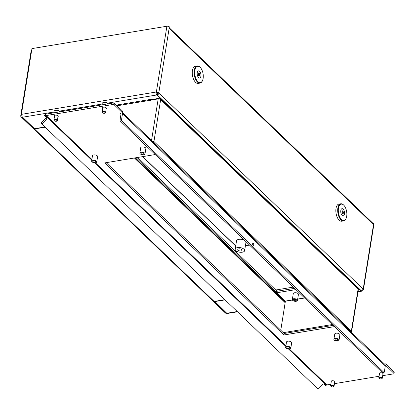 <?xml version="1.0" encoding="UTF-8"?>
<svg xmlns="http://www.w3.org/2000/svg" width="415" height="415" viewBox="0 0 415 415"><rect width="100%" height="100%" fill="white"/><g stroke="black" fill="none" stroke-linecap="round" stroke-linejoin="round"><path stroke-width="0.62" d="M238.06 250.214A2.174 1.048 -170.9 0 0 240.399 250.992A2.174 1.048 -170.9 0 0 242.059 250.245A2.174 1.048 -170.9 0 0 241.769 249.597A2.174 1.048 -170.9 0 0 239.429 248.818A2.174 1.048 -170.9 0 0 237.769 249.56A2.174 1.048 -170.9 0 0 238.06 250.214M235.834 250.582A4.778 2.303 9.1 0 1 235.196 249.15A4.778 2.303 9.1 0 1 238.853 247.511A4.778 2.303 9.1 0 1 243.994 249.228A4.778 2.303 9.1 0 1 244.632 250.66A4.778 2.303 9.1 0 1 240.98 252.299A4.778 2.303 9.1 0 1 235.834 250.582M244.674 240.461A4.778 2.303 -170.9 0 0 239.657 239.253A4.778 2.303 -170.9 0 0 236.524 240.882L235.196 249.15M362.228 290.277L362.544 290.246A1.826 0.877 9.1 0 0 363.431 289.654L374.014 223.602A1.826 0.877 -170.9 0 0 373.77 223.052L372.841 223.208M156.024 92.338L156.32 92.291A1.826 0.877 9.1 0 1 158.795 92.908L158.966 93.074A1.826 1.312 -46.2 0 1 157.228 94.895L157.482 93.323L156.896 93.173L156.071 92.037L21.414 114.358L31.945 48.607L166.903 26.233A1.826 0.877 -170.9 0 1 169.372 26.856L169.118 28.433L373.516 224.634L373.77 223.052M34.44 128.614L34.383 128.972L21.979 117.072A1.826 1.312 -46.2 0 1 21.046 116.797A1.826 1.312 -46.2 0 1 20.75 115.744L31.078 51.268A1.826 1.312 -46.2 0 1 31.706 50.08M363.431 289.654A1.826 0.877 9.1 0 0 363.192 289.11L363.016 288.944A1.826 1.312 133.8 0 1 361.278 290.765L348.88 278.859A1.826 1.312 133.8 0 1 348.808 278.875L348.32 278.958M169.227 27.758L373.22 223.576A1.826 1.312 133.8 0 1 373.516 224.634L363.192 289.11M21.979 117.072L22.078 116.475M21.414 114.358L21.746 114.68M249.519 245.115L245.41 245.794M244.632 250.66L245.955 242.391A4.778 2.303 -170.9 0 0 245.753 241.499M157.228 94.895L169.631 106.8A1.826 1.312 -46.2 0 1 169.553 106.816L169.071 106.894M21.046 116.797L225.485 313.04A1.826 1.312 133.8 0 0 226.424 313.315L226.481 312.952M224.868 299.666L214.14 301.446A1.826 1.312 133.8 0 1 214.067 301.456L226.424 313.315M34.383 128.972A1.826 1.312 -46.2 0 0 34.455 128.961L45.183 127.187M157.482 93.323L158.966 93.074L363.016 288.944M156.04 92.353A2.174 1.084 80.6 0 0 156.86 94.962L168.822 106.448L168.884 106.079M156.953 93.162L157.415 93.759M44.965 126.974L34.533 128.707L22.571 117.222A2.174 1.084 -99.4 0 1 21.782 114.296M237.505 311.79L227.342 313.475A1.826 0.913 -99.4 0 1 226.792 313.252L214.695 301.352M348.756 279.373L361.081 290.993A1.826 0.913 80.6 0 0 361.631 291.216A1.826 0.913 80.6 0 0 362.248 290.293M348.942 279.342L348.999 278.979M214.654 301.601L225.086 299.874M275.513 291.517L294.567 288.358L276.976 291.273L276.738 292.777L295.869 289.603M275.752 290.012L293.27 287.107M199.537 82.58A8.248 4.124 80.6 0 0 202.453 80.718A8.248 4.124 80.6 0 0 200.253 67.427A8.248 4.124 80.6 0 0 198.469 66.348A8.248 4.124 80.6 0 0 194.744 73.548A8.248 4.124 80.6 0 0 199.537 82.58M202.359 80.909A8.684 4.342 -99.4 0 1 202.266 81.112A8.684 4.342 -99.4 0 1 200.051 83.093A8.684 4.342 -99.4 0 1 199.19 83.067A8.684 4.342 -99.4 0 1 194.225 74.399A8.684 4.342 -99.4 0 1 197.208 65.959A8.684 4.342 -99.4 0 1 198.069 65.98A8.684 4.342 -99.4 0 1 199.947 67.121A8.684 4.342 -99.4 0 1 200.097 67.282M197.208 65.959L195.356 66.265A8.684 4.342 80.6 0 0 192.373 74.705A8.684 4.342 80.6 0 0 197.338 83.374A8.684 4.342 80.6 0 0 198.194 83.399L200.051 83.093M198.344 74.788L198.837 75.935L199.216 75.655L199.625 75.955L199.734 74.072L199.2 72.921L198.935 73.248L198.526 72.947L198.344 74.788M198.624 75.058L198.417 74.026M198.567 77.605A3.647 1.826 80.6 0 0 199.672 78.051A3.647 1.826 80.6 0 0 200.969 75.214A3.647 1.826 80.6 0 0 199.579 71.297A3.647 1.826 80.6 0 0 198.479 70.851A3.647 1.826 80.6 0 0 197.182 73.688A3.647 1.826 80.6 0 0 198.567 77.605M343.112 220.396A8.248 4.124 80.6 0 0 346.027 218.534A8.248 4.124 80.6 0 0 343.822 205.243A8.248 4.124 80.6 0 0 342.043 204.164A8.248 4.124 80.6 0 0 338.318 211.365A8.248 4.124 80.6 0 0 343.112 220.396M345.934 218.726A8.684 4.342 -99.4 0 1 345.84 218.928A8.684 4.342 -99.4 0 1 343.625 220.91A8.684 4.342 -99.4 0 1 342.764 220.884A8.684 4.342 -99.4 0 1 337.8 212.215A8.684 4.342 -99.4 0 1 340.782 203.775A8.684 4.342 -99.4 0 1 341.644 203.801A8.684 4.342 -99.4 0 1 343.521 204.937A8.684 4.342 -99.4 0 1 343.672 205.098M340.782 203.775L338.931 204.081A8.684 4.342 80.6 0 0 335.948 212.522A8.684 4.342 80.6 0 0 340.912 221.19A8.684 4.342 80.6 0 0 341.768 221.216L343.625 220.91M341.919 212.605L342.411 213.751L342.79 213.471L343.2 213.777L343.309 211.889L342.774 210.737L342.51 211.064L342.1 210.763L341.919 212.605M342.193 212.874L341.991 211.842M342.142 215.427A3.647 1.826 80.6 0 0 343.247 215.867A3.647 1.826 80.6 0 0 344.543 213.03A3.647 1.826 80.6 0 0 343.153 209.113A3.647 1.826 80.6 0 0 342.053 208.667A3.647 1.826 80.6 0 0 340.757 211.505A3.647 1.826 80.6 0 0 342.142 215.427M294.178 299.334A1.432 0.69 9.1 0 1 295.651 299.526A1.432 0.69 9.1 0 1 296.315 300.252A1.432 0.69 9.1 0 1 295.615 300.714A1.432 0.69 9.1 0 1 294.147 300.522A1.432 0.69 9.1 0 1 293.483 299.796A1.432 0.69 9.1 0 1 294.178 299.334M296.201 301.274A2.604 1.255 9.1 0 1 293.53 300.932A2.604 1.255 9.1 0 1 292.326 299.614A2.604 1.255 9.1 0 1 293.592 298.769A2.604 1.255 9.1 0 1 296.263 299.116A2.604 1.255 9.1 0 1 297.472 300.434A2.604 1.255 9.1 0 1 296.201 301.274M297.472 300.434L298.432 294.427A2.604 1.255 -170.9 0 0 297.228 293.104A2.604 1.255 -170.9 0 0 294.557 292.762A2.604 1.255 -170.9 0 0 293.286 293.602L292.326 299.614M151.242 99.756L151.112 99.636A1.826 0.913 80.6 0 0 150.562 99.413A1.826 0.913 80.6 0 0 149.95 100.337L149.825 101.089L150.567 100.964L150.702 100.139L158.193 98.895A1.826 0.877 9.1 0 1 160.667 99.512L153.929 141.598L152.912 141.764M292.357 299.931L285.396 301.088L280.773 330.236L285.162 302.685L134.424 157.991M153.939 141.52L351.365 331.113A1.826 0.877 9.1 0 1 351.604 331.663A1.826 0.877 9.1 0 1 351.204 332.104M160.667 99.517A1.826 1.312 -46.2 0 0 160.361 98.531L357.797 288.052A1.826 1.312 133.8 0 1 358.104 289.032L358.104 289.032A1.826 1.312 133.8 0 1 358.093 289.11L351.375 331.04A1.826 1.312 133.8 0 1 351.36 331.118L351.365 331.113M351.604 331.663L358.347 289.582A1.826 0.877 9.1 0 0 358.104 289.032L160.657 99.59M152.056 140.944A1.826 0.877 9.1 0 1 153.929 141.598M135.114 157.876L284.866 301.627A1.826 1.312 133.8 0 1 285.162 302.685M160.361 98.531A1.826 1.312 -46.2 0 0 159.35 98.272L151.262 99.61L151.19 100.056M285.396 301.088L276.738 292.777M351.36 331.118A1.826 1.312 133.8 0 1 351.007 331.912M153.571 142.397A1.826 1.312 -46.2 0 0 153.924 141.598M155.174 154.551L333.126 325.365M332.259 324.535L283.295 332.654M284.005 300.802L284.939 300.647M276.748 292.7L136.12 157.71M277.054 291.257L137.661 157.456M288.964 348.403A1.432 0.69 -170.9 0 0 289.66 347.941A1.432 0.69 -170.9 0 0 288.996 347.215A1.432 0.69 -170.9 0 0 287.528 347.023A1.432 0.69 -170.9 0 0 286.832 347.49A1.432 0.69 -170.9 0 0 287.491 348.216A1.432 0.69 -170.9 0 0 288.964 348.403M337.188 340.409A1.432 0.69 -170.9 0 0 337.888 339.947A1.432 0.69 -170.9 0 0 337.224 339.221A1.432 0.69 -170.9 0 0 335.751 339.029A1.432 0.69 -170.9 0 0 335.055 339.496A1.432 0.69 -170.9 0 0 335.719 340.217A1.432 0.69 -170.9 0 0 337.188 340.409M94.921 162.141A1.432 0.69 -170.9 0 0 95.616 161.679A1.432 0.69 -170.9 0 0 94.957 160.953A1.432 0.69 -170.9 0 0 93.484 160.766A1.432 0.69 -170.9 0 0 92.789 161.228A1.432 0.69 -170.9 0 0 93.453 161.954A1.432 0.69 -170.9 0 0 94.921 162.141M143.144 154.147A1.432 0.69 -170.9 0 0 143.844 153.685A1.432 0.69 -170.9 0 0 143.18 152.959A1.432 0.69 -170.9 0 0 141.712 152.772A1.432 0.69 -170.9 0 0 141.012 153.234A1.432 0.69 -170.9 0 0 141.676 153.96A1.432 0.69 -170.9 0 0 143.144 154.147M92.898 160.2A2.604 1.255 -170.9 0 0 91.632 161.041A2.604 1.255 -170.9 0 0 92.836 162.358A2.604 1.255 -170.9 0 0 95.507 162.706A2.604 1.255 -170.9 0 0 96.773 161.866A2.604 1.255 -170.9 0 0 95.569 160.548A2.604 1.255 -170.9 0 0 92.898 160.2M96.773 161.866L97.618 156.605A2.604 1.255 -170.9 0 0 96.415 155.288A2.604 1.255 -170.9 0 0 93.738 154.94A2.604 1.255 -170.9 0 0 92.472 155.781L91.632 161.041M141.121 152.206A2.604 1.255 -170.9 0 0 139.855 153.047A2.604 1.255 -170.9 0 0 141.059 154.364A2.604 1.255 -170.9 0 0 143.735 154.712A2.604 1.255 -170.9 0 0 145.001 153.872A2.604 1.255 -170.9 0 0 143.798 152.554A2.604 1.255 -170.9 0 0 141.121 152.206M145.001 153.872L145.841 148.612A2.604 1.255 -170.9 0 0 144.638 147.294A2.604 1.255 -170.9 0 0 141.966 146.946A2.604 1.255 -170.9 0 0 140.701 147.787L139.855 153.047M335.164 338.469A2.604 1.255 -170.9 0 0 333.899 339.309A2.604 1.255 -170.9 0 0 335.102 340.627A2.604 1.255 -170.9 0 0 337.774 340.974A2.604 1.255 -170.9 0 0 339.045 340.134A2.604 1.255 -170.9 0 0 337.836 338.811A2.604 1.255 -170.9 0 0 335.164 338.469M339.045 340.134L339.885 334.874A2.604 1.255 -170.9 0 0 338.682 333.551A2.604 1.255 -170.9 0 0 336.01 333.209A2.604 1.255 -170.9 0 0 334.739 334.049L333.899 339.309M286.941 346.463A2.604 1.255 -170.9 0 0 285.67 347.303A2.604 1.255 -170.9 0 0 286.879 348.621A2.604 1.255 -170.9 0 0 289.551 348.968A2.604 1.255 -170.9 0 0 290.816 348.128A2.604 1.255 -170.9 0 0 289.613 346.805A2.604 1.255 -170.9 0 0 286.941 346.463M290.816 348.128L291.662 342.868A2.604 1.255 -170.9 0 0 290.453 341.545A2.604 1.255 -170.9 0 0 287.782 341.203A2.604 1.255 -170.9 0 0 286.516 342.043L285.67 347.303M253.326 243.377A1.084 0.545 -99.4 0 1 253.741 244.539A1.084 0.545 -99.4 0 1 253.352 245.384A1.084 0.545 -99.4 0 1 253.026 245.255A1.084 0.545 -99.4 0 1 252.611 244.087A1.084 0.545 -99.4 0 1 253 243.242A1.084 0.545 -99.4 0 1 253.326 243.377M334.661 382.397A1.956 0.939 -170.9 0 0 334.947 382.007A1.956 0.939 -170.9 0 0 334.044 381.017A1.956 0.939 -170.9 0 0 332.036 380.757A1.956 0.939 -170.9 0 0 331.087 381.39A1.956 0.939 -170.9 0 0 331.232 381.852M382.889 374.403A1.956 0.939 -170.9 0 0 383.17 374.014A1.956 0.939 -170.9 0 0 382.267 373.023A1.956 0.939 -170.9 0 0 380.264 372.763A1.956 0.939 -170.9 0 0 379.31 373.396A1.956 0.939 -170.9 0 0 379.46 373.853M106.183 108.792A1.956 0.939 -170.9 0 0 106.463 108.403A1.956 0.939 -170.9 0 0 105.56 107.412A1.956 0.939 -170.9 0 0 103.558 107.153A1.956 0.939 -170.9 0 0 102.604 107.786A1.956 0.939 -170.9 0 0 102.754 108.248M57.955 116.786A1.956 0.939 -170.9 0 0 58.24 116.397A1.956 0.939 -170.9 0 0 57.337 115.406A1.956 0.939 -170.9 0 0 55.33 115.147A1.956 0.939 -170.9 0 0 54.381 115.78A1.956 0.939 -170.9 0 0 54.526 116.242M122.218 112.688A0.866 0.42 -170.9 0 0 122.103 112.429L122.342 110.93A0.866 0.42 9.1 0 1 122.461 111.189L122.218 112.688A0.866 0.42 -170.9 0 1 121.797 112.968L120.122 113.269L121.024 113.902M334.459 326.61L283.917 334.988L104.668 162.924L155.205 154.546M122.103 112.429L114.141 104.788A0.866 0.42 -170.9 0 0 112.963 104.492L46.19 115.562A0.866 0.623 -46.2 0 0 45.79 115.733L45.645 115.884A0.866 0.602 135.3 0 0 45.598 116.745A0.866 0.602 135.3 0 0 45.603 116.755L44.727 115.868A0.866 0.602 -44.7 0 1 44.716 115.858A0.866 0.602 -44.7 0 1 44.763 114.991L45.79 115.733M41.407 123.509L42.283 124.401L41.412 123.52A0.866 0.602 -44.7 0 1 41.407 123.509A0.866 0.602 -44.7 0 1 41.588 122.482L42.465 123.369A0.866 0.602 135.3 0 0 42.283 124.401A0.866 0.602 135.3 0 0 42.294 124.407L317.693 388.767A0.866 0.602 135.3 0 0 318.736 388.565L323.005 384.238A0.866 0.602 -44.7 0 1 324.053 384.036L325.355 385.286A0.866 0.602 135.3 0 0 326.242 385.224L326.413 385.099A0.866 0.623 133.8 0 1 326.812 384.928L330.848 384.264M334.459 383.662L379.071 376.27M382.687 375.668L393.586 373.863A0.866 0.42 -170.9 0 0 394.011 373.583A0.866 0.42 -170.9 0 0 393.892 373.324L385.929 365.677A0.866 0.42 -170.9 0 0 385.312 365.397M122.342 110.93L114.384 103.283L114.141 104.788M393.892 373.324L394.136 371.819L386.173 364.178L385.929 365.677M333.157 325.36L284.156 333.484L106.209 162.67M384.409 363.976L384.995 363.882A0.866 0.42 9.1 0 1 386.173 364.178M394.136 371.819A0.866 0.42 9.1 0 1 394.25 372.079L394.011 373.583M112.963 104.492L113.207 102.987L46.433 114.058A2.604 1.873 -46.2 0 0 44.903 114.836M113.207 102.987A0.866 0.42 9.1 0 1 114.384 103.283M122.275 112.356L384.866 364.417A2.604 1.873 133.8 0 1 385.291 365.931L384.326 371.939A0.866 0.436 80.6 0 1 384.036 372.38L382.547 372.623A0.866 0.436 -99.4 0 1 382.288 372.52L383.771 372.276A0.866 0.436 80.6 0 0 384.036 372.38M122.269 112.387A2.604 1.873 -46.2 0 1 122.503 113.684L121.543 119.696A0.866 0.436 80.6 0 0 121.86 120.864L120.371 121.107A0.866 0.436 -99.4 0 1 120.06 119.94L121.019 113.928A0.866 0.623 -46.2 0 0 120.402 113.3M121.86 120.864L383.771 372.276M120.371 121.107L382.288 372.52M44.716 115.858L46.911 118.005A0.866 0.602 -44.7 0 1 46.916 118.016A0.866 0.602 -44.7 0 1 46.734 119.043L45.858 118.156L41.588 122.482M45.858 118.156A0.866 0.602 135.3 0 0 46.127 117.253M42.465 123.369L46.734 119.043M283.917 334.988L284.156 333.484M54.78 110.603A2.692 1.297 9.1 0 1 54.925 110.52A2.692 1.297 9.1 0 1 59.335 111.199A2.692 1.297 9.1 0 1 59.366 111.23A2.692 1.297 9.1 0 1 59.397 111.267M59.879 111.827A3.04 1.463 -170.9 0 0 59.62 111.485A3.04 1.463 -170.9 0 0 59.578 111.448A3.04 1.463 -170.9 0 0 54.604 110.686A3.04 1.463 -170.9 0 0 53.981 111.402L53.753 112.844M54.386 120.796A1.406 0.68 -170.9 0 0 56.689 121.149A1.406 0.68 -170.9 0 0 56.788 120.397A1.406 0.68 -170.9 0 0 54.899 119.919A1.406 0.68 -170.9 0 0 54.37 120.781A1.406 0.68 -170.9 0 0 54.386 120.796M54.147 120.558A1.738 0.835 9.1 0 1 54.126 120.537A1.738 0.835 9.1 0 1 53.919 120.039A1.738 0.835 9.1 0 1 55.247 119.442A1.738 0.835 9.1 0 1 57.12 120.065A1.738 0.835 9.1 0 1 57.348 120.583A1.738 0.835 9.1 0 1 56.995 120.993A1.738 0.835 9.1 0 1 56.819 121.071M331.092 386.407A1.406 0.68 -170.9 0 0 333.395 386.759A1.406 0.68 -170.9 0 0 333.494 386.007A1.406 0.68 -170.9 0 0 331.606 385.53A1.406 0.68 -170.9 0 0 331.077 386.391A1.406 0.68 -170.9 0 0 331.092 386.407M330.854 386.168A1.738 0.835 9.1 0 1 330.833 386.147A1.738 0.835 9.1 0 1 330.625 385.649A1.738 0.835 9.1 0 1 331.953 385.053A1.738 0.835 9.1 0 1 333.826 385.675A1.738 0.835 9.1 0 1 334.054 386.194A1.738 0.835 9.1 0 1 333.702 386.604A1.738 0.835 9.1 0 1 333.525 386.681M103.003 102.609A2.692 1.297 9.1 0 1 103.148 102.526A2.692 1.297 9.1 0 1 107.558 103.205A2.692 1.297 9.1 0 1 107.589 103.236A2.692 1.297 9.1 0 1 107.625 103.273M108.108 103.833A3.04 1.463 -170.9 0 0 107.843 103.491A3.04 1.463 -170.9 0 0 107.807 103.454A3.04 1.463 -170.9 0 0 102.832 102.692A3.04 1.463 -170.9 0 0 102.209 103.402L101.976 104.85M102.614 112.802A1.406 0.68 -170.9 0 0 104.917 113.155A1.406 0.68 -170.9 0 0 105.016 112.403A1.406 0.68 -170.9 0 0 103.122 111.925A1.406 0.68 -170.9 0 0 102.593 112.787A1.406 0.68 -170.9 0 0 102.614 112.802M102.375 112.564A1.738 0.835 9.1 0 1 102.355 112.543A1.738 0.835 9.1 0 1 102.142 112.045A1.738 0.835 9.1 0 1 103.475 111.448A1.738 0.835 9.1 0 1 105.343 112.071A1.738 0.835 9.1 0 1 105.576 112.59A1.738 0.835 9.1 0 1 105.218 112.999A1.738 0.835 9.1 0 1 105.042 113.077M379.32 378.413A1.406 0.68 -170.9 0 0 381.624 378.765A1.406 0.68 -170.9 0 0 381.722 378.013A1.406 0.68 -170.9 0 0 379.829 377.536A1.406 0.68 -170.9 0 0 379.3 378.397A1.406 0.68 -170.9 0 0 379.32 378.413L379.061 378.153A1.738 0.835 9.1 0 1 378.848 377.655A1.738 0.835 9.1 0 1 380.176 377.059A1.738 0.835 9.1 0 1 382.049 377.681A1.738 0.835 9.1 0 1 382.282 378.2A1.738 0.835 9.1 0 1 381.925 378.61A1.738 0.835 9.1 0 1 381.748 378.688M236.337 252.175L236.509 251.101M156.32 92.291L166.903 26.233M236.228 252.071L236.4 251.028M142.589 156.637L235.699 246.012M158.795 92.908L169.118 28.433M235.725 245.867L142.744 156.611M169.553 106.816L348.808 278.875M214.14 301.446L34.455 128.961M156.86 94.962L107.49 103.143M102.106 104.035L59.267 111.137M53.883 112.029L22.571 117.222M226.792 313.252L237.224 311.525M358.036 291.501L361.081 290.993M198.795 75.888L199.06 75.841M198.707 75.629L199.724 75.463M198.463 73.574L199.449 73.408M198.401 73.123L198.697 73.071M198.624 74.254L199.734 74.072M198.718 74.97L199.828 74.788M342.37 213.704L342.634 213.658M342.276 213.445L343.298 213.279M342.038 211.391L343.023 211.225M341.976 210.939L342.271 210.887M342.199 212.07L343.309 211.889M342.292 212.786L343.402 212.605M158.193 98.895L151.537 140.446M149.95 100.337L116.999 105.799M285.427 301.202L292.404 300.045M297.674 299.174L304.636 298.017M304.527 297.913L297.695 299.049M46.19 115.562L91.886 159.427M95.331 162.732L285.93 345.69M289.374 348.994L326.812 384.928M384.902 364.453L384.995 363.882M122.503 113.684L385.291 365.931M120.06 119.94L121.543 119.696M45.645 115.884L91.772 160.159M94.47 162.747L285.816 346.421M288.508 349.01L326.242 385.224M357.989 291.818L361.631 291.216M200.253 67.427L199.947 67.121M202.453 80.718L202.266 81.112M198.401 73.336L198.935 73.248M198.728 75.732L199.216 75.655M343.822 205.243L343.521 204.937M346.027 218.534L345.84 218.928M341.976 211.152L342.51 211.064M342.302 213.549L342.79 213.471M116.273 105.099L150.562 99.413M56.689 121.149L56.995 120.993M57.348 120.583L58.095 115.935M53.919 120.039L54.661 115.386M54.925 110.52L54.604 110.686M333.395 386.759L333.702 386.604M334.054 386.194L334.801 381.546M330.625 385.649L331.367 380.996M104.917 113.155L105.218 112.999M105.576 112.59L106.318 107.942M102.142 112.045L102.889 107.392M103.148 102.526L102.832 102.692M381.624 378.765L381.925 378.61M382.282 378.2L383.024 373.552M378.848 377.655L379.595 373.002"/></g></svg>
